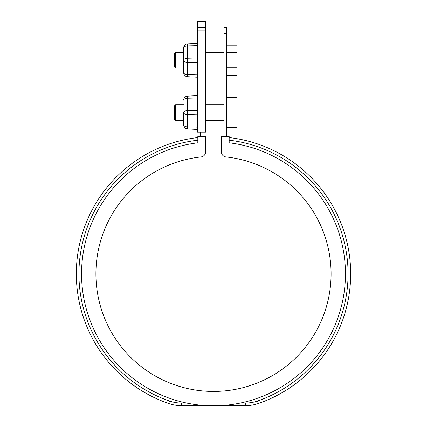 <?xml version="1.0" encoding="UTF-8"?>
<svg xmlns="http://www.w3.org/2000/svg" width="427" height="427" viewBox="0 0 427 427"><rect width="100%" height="100%" fill="white"/><g stroke="black" fill="none" stroke-linecap="round" stroke-linejoin="round"><path stroke-width="0.64" d="M226.566 136.544L226.566 27.622L223.951 27.622L223.951 136.544M200.434 132.14L200.434 136.544M203.049 136.544L203.049 132.14M223.951 33.653L226.566 33.653M221.341 151.745A5.225 5.225 0 0 0 226.011 156.939A117.58 117.58 0 0 1 313.178 336.225A117.58 117.58 0 0 1 113.822 336.225A117.58 117.58 0 0 1 200.989 156.939A5.225 5.225 0 0 0 205.659 151.745L205.659 136.544L197.824 136.544L197.824 142.837A131.954 131.954 0 0 0 101.936 344.311A131.954 131.954 0 0 0 325.064 344.311A131.954 131.954 0 0 0 229.176 142.837L229.176 136.544L221.341 136.544L221.341 151.745M206.967 405.65L181.47 405.65A39.193 39.193 0 0 1 168.66 403.499A137.179 137.179 0 0 1 197.824 137.574M197.824 140.205A134.564 134.564 0 0 0 169.514 401.028A36.583 36.583 0 0 0 181.47 403.035L186.604 403.035M240.396 403.035L245.53 403.035A36.583 36.583 0 0 0 257.486 401.028A134.564 134.564 0 0 0 229.176 140.205M220.033 405.645L245.53 405.65A39.193 39.193 0 0 0 258.34 403.499A137.179 137.179 0 0 0 229.176 137.574M226.566 75.371L237.017 75.371L237.017 45.198L226.566 45.198M175.614 68.123L174.307 66.815L174.307 53.749L175.614 52.446L175.614 68.123L183.711 68.123M237.017 67.824L226.566 67.824M237.017 52.74L226.566 52.74M226.566 127.625L237.017 127.625L237.017 97.457L226.566 97.457M175.614 120.382L174.307 119.074L174.307 106.008L175.614 104.7L175.614 120.382L183.711 120.382M237.017 120.083L226.566 120.083M237.017 104.999L226.566 104.999M197.301 27.68L197.301 21.35L205.659 21.35L205.659 132.14L197.301 132.14L197.301 27.68L205.659 27.68M197.301 77.196L187.426 76.679A3.918 3.918 0 0 1 183.711 72.766L183.711 47.803A3.918 3.918 0 0 1 187.426 43.89L197.301 43.373M183.711 69.43L183.711 60.383A3.918 1.959 180 0 0 187.426 62.342L187.426 43.89M197.301 129.456L187.426 128.938A3.918 3.918 0 0 1 183.711 125.02L183.711 112.44A3.918 1.959 180 0 1 187.426 110.486L187.426 96.144L197.301 95.627M197.301 97.943L187.426 98.205A3.918 1.959 0 0 0 183.711 100.158L183.711 100.062A3.918 3.918 0 0 1 187.426 96.144M181.47 403.035L181.47 405.65M169.514 401.028L168.66 403.499M245.53 405.65L245.53 403.035M258.34 403.499L257.486 401.028M197.301 30.12L205.659 30.12M197.301 74.88L187.426 74.618L187.426 62.342L197.301 62.598M187.426 76.679L187.426 74.618A3.918 1.959 180 0 1 183.711 72.665M197.301 57.965L187.426 58.227A3.918 1.959 180 0 0 183.711 60.18M197.301 45.684L187.426 45.945A3.918 1.959 0 0 0 183.711 47.904M197.301 127.139L187.426 126.878L187.426 110.486L197.301 110.225M187.426 128.938L187.426 126.878A3.918 1.959 180 0 1 183.711 124.924M197.301 114.858L187.426 114.596A3.918 1.959 180 0 1 183.711 112.643M205.659 68.123L223.951 68.123M175.614 52.446L183.711 52.446M205.659 52.446L223.951 52.446M205.659 120.382L223.951 120.382M175.614 104.7L183.711 104.7M205.659 104.7L223.951 104.7"/></g></svg>

